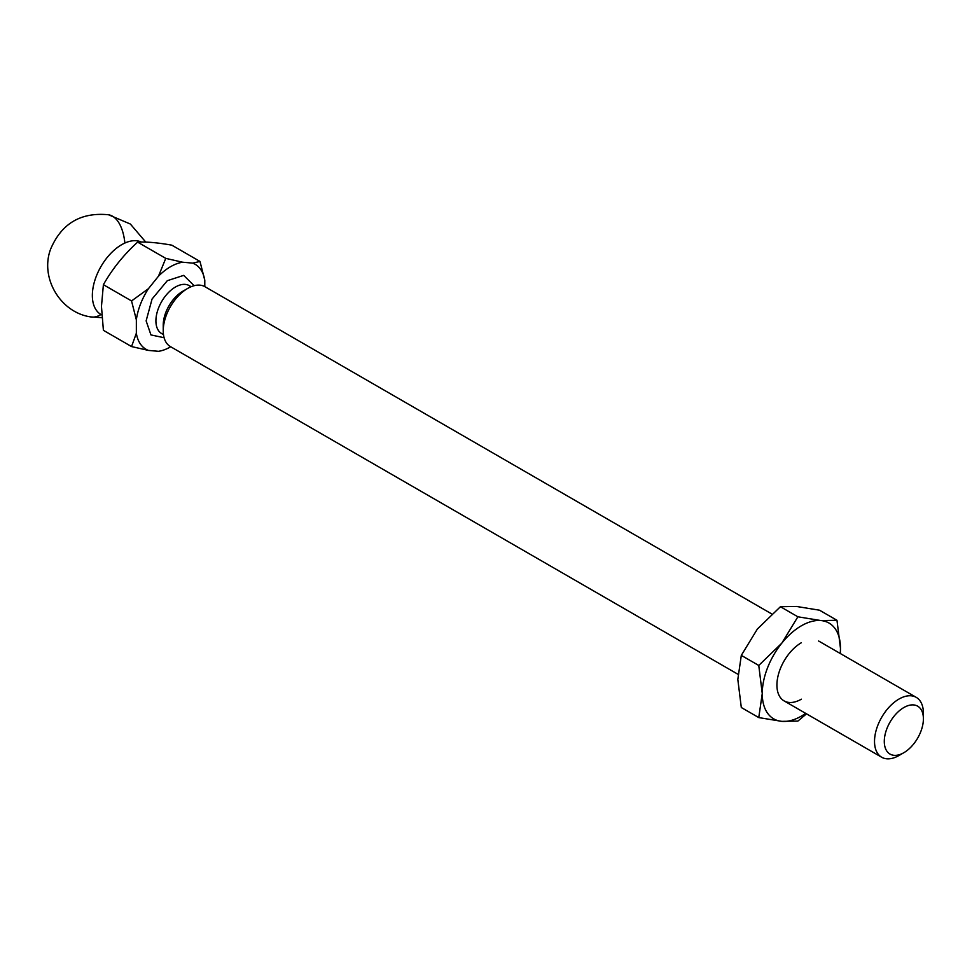 <?xml version="1.0" encoding="UTF-8"?>
<svg xmlns="http://www.w3.org/2000/svg" width="972" height="972" viewBox="0 0 972 972"><rect width="100%" height="100%" fill="white"/><g stroke="black" fill="none" stroke-linecap="round" stroke-linejoin="round"><path stroke-width="1.46" d="M164.11 337.721L150.952 334.927L146.128 320.882L152.069 299.012L167.305 280.689L183.672 275.38L194.145 285.695M141.28 242.028A41.48 23.948 120 0 0 124.89 243.036A41.48 23.948 120 0 0 92.352 295.488A41.48 23.948 120 0 0 100.942 314.478A41.48 23.948 120 0 0 100.979 314.491A51.856 24.458 99.8 0 1 90.833 316.933C60.458 312.668 39.803 278.004 50.58 249.221C61.467 223.536 80.797 212.042 108.548 214.763L130.37 224.046L145.776 242.101M771.78 613.964L204.97 286.716A34.567 19.962 120 0 0 187.681 288.429A34.567 19.962 120 0 0 163.235 330.759A34.567 19.962 120 0 0 170.404 346.591L737.967 674.276M898.954 755.523L903.851 752.705L898.954 755.523A34.567 19.962 -60 0 1 881.677 757.237A34.567 19.962 -60 0 1 874.521 741.417A34.567 19.962 -60 0 1 898.954 699.075A34.567 19.962 -60 0 1 916.244 697.361A34.567 19.962 -60 0 1 923.4 713.193L923.4 718.83A27.653 15.965 -60 0 1 903.851 752.705A27.653 15.965 -60 0 1 884.289 741.417A27.653 15.965 -60 0 1 903.851 707.543A27.653 15.965 -60 0 1 923.4 718.83M187.681 288.429L182.797 291.248A27.653 15.965 120 0 0 163.235 325.122L163.235 330.759M204.788 286.619L204.788 280.313A49.086 28.334 120 0 0 192.711 263.12L199.989 261.432L171.837 245.175C157.889 242.684 146.48 241.676 137.611 242.125C123.663 254.846 112.266 269.037 103.397 284.687L101.465 306.387L103.397 330.31L131.548 346.567L148.437 350.418L158.485 351.317A49.086 28.334 120 0 0 170.72 346.773M192.711 263.12L182.651 262.221A49.086 28.334 120 0 0 158.485 276.182L148.437 288.684A49.086 28.334 120 0 0 136.347 319.824L136.347 333.238A49.086 28.334 120 0 0 148.437 350.418M199.989 261.432L204.788 280.313M136.347 333.238L131.548 346.567M136.347 319.824L131.548 300.943L103.397 284.687M148.437 288.684L131.548 300.943M158.485 276.182L165.762 258.37L137.611 242.125M182.651 262.221L165.762 258.37M840.233 653.488A55.307 31.93 120 0 0 840.476 648.385A55.307 31.93 120 0 0 820.927 620.561A55.307 31.93 120 0 0 781.816 643.136A55.307 31.93 120 0 0 762.255 693.534A55.307 31.93 120 0 0 781.816 721.358A55.307 31.93 120 0 0 801.365 716.121A55.307 31.93 120 0 0 805.667 713.363M840.318 653.536L840.476 648.385L836.977 620.294L820.927 620.561L797.878 616.795L781.816 643.136L758.768 665.456L762.255 693.534L758.768 717.591L781.816 721.358L797.878 721.09L806.517 713.849M836.977 620.294L819.53 610.209L796.481 606.455L780.419 606.722L757.37 629.03L741.308 655.371L758.768 665.456M801.365 699.184A34.567 19.962 -60 0 1 776.92 685.066A34.567 19.962 -60 0 1 801.365 642.735M797.878 616.795L780.419 606.722M758.768 717.591L741.308 707.519L737.821 679.428L741.308 655.371M191.144 286.716L189.285 285.647A27.653 15.965 120 0 0 167.974 293.058A27.653 15.965 120 0 0 155.909 320.882A27.653 15.965 120 0 0 161.631 333.542L163.49 334.611M124.89 243.036A51.856 24.458 -80.2 0 0 108.548 214.763M101.951 317.65L90.833 316.933M818.655 641.022L916.244 697.361M784.088 700.897L881.677 757.237M100.942 314.478L101.756 314.94"/></g></svg>
